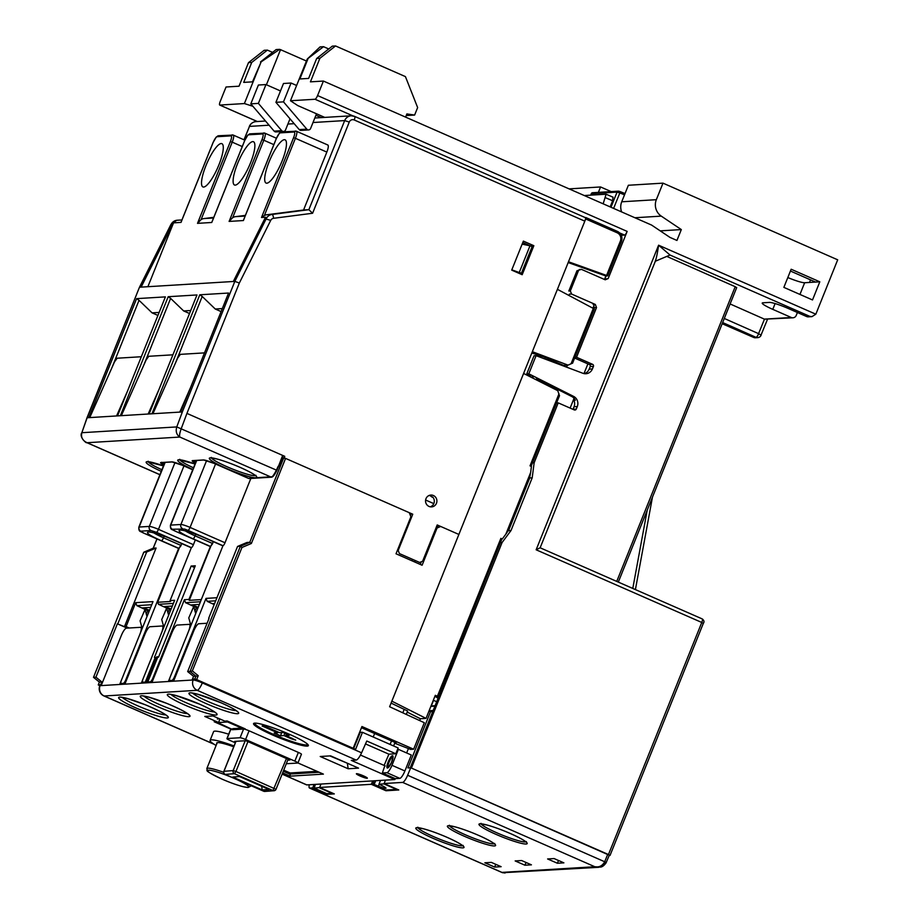 <?xml version="1.0" encoding="UTF-8"?>
<svg xmlns="http://www.w3.org/2000/svg" width="919" height="919" viewBox="0 0 919 919"><rect width="100%" height="100%" fill="white"/><g stroke="black" fill="none" stroke-linecap="round" stroke-linejoin="round"><path stroke-width="1.38" d="M584.978 373.734A7.88 7.57 86.5 0 0 586.104 373.424L584.702 373.516A7.88 7.57 86.5 0 0 589.159 369.139L590.193 366.601A1.574 1.516 86.5 0 0 589.378 364.533L574.628 358.065M572.996 409.357A1.574 1.516 86.5 0 0 573.031 409.288L574.053 406.738A7.88 7.57 86.5 0 0 573.915 400.339L575.317 400.259A7.88 7.57 86.5 0 0 571.744 396.503L536.604 378.789M574.903 357.376L576.546 357.284L592.617 364.338A1.574 1.516 -93.5 0 1 593.433 366.394L592.41 368.944A7.88 7.57 -93.5 0 1 582.876 373.275L536.087 355.676L528.804 373.803L573.582 396.388A7.88 7.57 -93.5 0 1 577.293 406.543L576.27 409.081A1.574 1.516 -93.5 0 1 574.295 409.92L558.224 402.867L556.569 402.97M797.405 312.494L796.245 315.389A3.94 3.791 -93.5 0 1 791.293 317.492L772.776 309.358A16.14 1.964 21.9 0 1 762.23 303.063A16.14 1.964 21.9 0 1 762.885 302.799L769.375 302.408A16.14 1.964 21.9 0 1 788.134 308.428L806.652 316.55A3.94 3.791 86.5 0 0 808.352 316.848L811.971 316.63L809.788 316.354L670.031 255.034L658.59 245.201C657.372 253.736 656.223 259.101 655.178 261.306L670.054 255.022L655.201 261.306M319.892 58.288L335.538 45.95L332.299 46.145L316.653 58.494L319.892 58.288L310.427 81.848L323.408 81.056L651.594 225.075L669.951 237.389L676.947 240.456L681.312 229.578L661.278 216.126A13.383 12.866 -93.5 0 1 656.338 199.687L662.99 183.145L837.691 259.813L815.831 314.195L658.59 245.201L536.145 549.792L540.119 547.781L702.265 618.935A3.94 0.976 113.7 0 1 701.771 622.473L703.219 623.427M275.918 102.319L299.238 129.602A2.366 2.275 86.5 0 0 301.076 130.395L308.646 129.935A2.366 2.275 -93.5 0 1 306.808 129.142L283.489 101.86L275.918 102.319L283.489 83.491L291.059 83.032L283.489 101.86M321.328 117.621L315.918 115.266L310.599 128.488A2.366 2.275 -93.5 0 1 308.646 129.935M315.918 115.266L316.504 113.795M291.059 83.032L296.619 85.478M681.312 229.578L660.233 230.864M621.658 211.933A13.383 12.866 86.5 0 1 621.726 201.789L628.366 185.259L662.99 183.145M335.538 45.95L405.428 76.61L417.64 107.569L414.63 115.059L406.864 113.933L405.589 117.115M414.63 115.059L406.209 115.564M266.407 84.766L280.525 49.66L279.606 49.362L261.145 61.872L244.385 103.56L252.909 106.294M244.385 103.56L219.825 105.065A3.94 0.976 113.7 0 1 219.71 105.042A3.94 0.976 113.7 0 1 220.204 101.504L226.04 86.995L239.02 86.202L248.486 62.653L251.737 62.446L243.719 82.388L252.484 81.848L261.145 61.872M730.123 303.959L764.47 319.169L758.531 333.735M666.792 256.401L735.211 286.705L616.741 581.405M736.601 287.647L735.211 286.705M621.29 235.298L624.61 235.103A3.94 0.976 -66.3 0 0 627.149 231.404L317.572 95.565A3.94 0.976 113.7 0 1 315.033 99.252L290.473 100.757L307.233 59.069L320.076 46.892L323.534 46.685L328.726 48.96M324.74 117.402L297.71 105.547L290.473 100.757M500.43 542.624L502.084 542.532L411.413 768.066L608.47 854.544L610.021 855.463L609.159 855.543M410.253 767.79L482.854 586.368M433.148 710.846L429.104 710.743L433.297 710.467M435.215 705.7L431.034 705.953M323.408 81.056L317.572 95.565M579.303 269.508L581.463 269.37L605.23 279.801L608.194 278.549L627.149 231.404M581.463 269.37L576.983 270.726L568.815 291.024L570.331 290.932L578.499 270.634M570.331 290.932L571.561 294.034L569.389 294.16M576.546 357.284L596.534 307.555L595.317 304.453L571.561 294.034M529.689 477.972L532.204 477.811L534.146 462.751L558.224 402.867M532.204 477.811L511.01 530.527L508.31 530.688M502.084 542.532L511.01 530.527M783.861 287.371L791.156 269.244L819.805 281.811L812.511 299.95L783.861 287.371M570.125 408.093L574.053 398.295M583.979 373.596L587.896 363.878M430.862 706.378L435.055 706.114M371.931 782.758L373.011 783.229M380.523 780.415L378.996 784.194L382.58 785.929A7.88 0.965 21.9 0 1 385.991 788.203A7.88 0.965 21.9 0 1 378.398 786.182L374.171 784.493L375.687 780.713M373.183 782.758L372.115 782.299M378.996 784.194L383.947 783.896L396.526 789.41L385.452 790.087L372.873 784.562L374.171 784.493M319.467 787.824L332.035 793.35L326.842 793.66L314.264 788.146L319.686 787.491M810.535 279.858L809.49 282.443M372.873 784.562L373.964 780.817M315.355 784.389L314.264 788.146M792.994 317.79L764.47 319.169M722.644 322.546L756.015 337.33A3.94 1.068 -66.1 0 0 758.646 333.677L724.287 318.456M811.971 316.63L815.831 314.195M606.069 275.964L604.759 279.215M593.846 306.36L593.134 308.141M528.804 373.803L526.748 373.93L534.042 355.802L536.087 355.676M526.748 373.93L530.665 376.399M280.525 49.66L306.452 61.033M251.737 62.446L267.383 50.108L264.144 50.304L248.486 62.653M267.383 50.108L272.575 52.383M279.606 49.362L276.148 49.569L260.502 61.918M250.818 103.847L258.388 85.03L265.959 84.559L258.388 103.387L250.818 103.847L274.138 131.13A2.366 2.275 86.5 0 0 275.976 131.922L283.546 131.463A2.366 2.275 -93.5 0 1 281.708 130.67L274.138 131.13M283.546 131.463A2.366 2.275 -93.5 0 0 285.499 130.027L290.013 118.804M258.388 103.387L281.708 130.67M595.317 304.453L593.157 304.591M608.194 278.549L604.541 279.307M593.766 306.13L594.375 307.681L596.534 307.555M265.959 84.559L280.49 90.947M598.384 192.37L600.566 186.959L611.135 191.589M569.114 188.877L600.566 186.959M307.233 59.069L323.534 46.685M316.653 58.494L308.635 78.425L299.87 78.954L307.888 59.023M787.813 277.549A16.14 1.964 -158.1 0 0 804.653 282.742L815.578 282.076L790.432 271.036M819.805 281.811L815.578 282.076M534.146 462.751L532.503 462.843M610.986 207.257L617.074 192.105L619.82 192.956L613.616 208.406M591.227 193.817L590.699 195.127M590.618 195.138L592.583 192.726A1.574 1.516 86.5 0 0 591.285 193.679L617.074 192.105A1.574 1.516 -93.5 0 1 619.004 191.255L619.98 191.531L619.82 192.956L624.529 194.828M613.007 197.206L612.628 200.767L610.159 206.89L612.628 200.767L613.007 197.206M603.163 203.811L606.092 194.219L584.289 195.529M385.486 780.116L384.108 783.528L402.637 782.402A7.88 1.941 113.7 0 0 407.622 775.268L604.679 861.746C602.427 865.859 599.142 867.513 594.811 866.732L600.337 867.099L606.126 862.7L604.759 861.562L606.172 862.585M598.878 867.295L502.59 872.717M609.228 855.198L410.713 767.756L407.933 767.928L430.678 711.363L432.677 712.03M609.32 855.164L606.264 862.367M402.637 782.402L594.811 866.732L501.923 872.395L309.749 788.065A7.88 1.941 113.7 0 1 309.508 788.031A7.88 1.941 113.7 0 1 309.289 784.757M407.622 775.268L410.713 767.756M428.817 711.478L432.654 710.525L432.964 711.317M309.749 788.065L312.701 787.893L314.08 784.47M321.007 784.045L319.628 787.468L334.298 793.901L327.382 794.326L312.701 787.893M384.108 783.528L398.789 789.972L385.98 790.754L371.31 784.309L372.689 780.897M319.628 787.468L371.31 784.309M554.1 858.564L563.887 862.849L557.396 863.251L547.609 858.955L554.1 858.564M491.355 862.39L501.131 866.686L494.64 867.076L484.864 862.78L491.355 862.39M521.647 860.54L531.423 864.836L524.933 865.227L515.157 860.931L521.647 860.54M524.933 865.227L526.047 862.47M494.64 867.076L495.755 864.319M557.396 863.251L558.499 860.494M327.382 794.326L327.669 793.614M386.267 790.041L385.98 790.754M606.126 862.7L606.207 862.677C604.185 865.56 602.209 867.031 600.291 867.111M145.099 609.32L148.2 609.653L146.282 613.995M142.445 627.884A35.439 8.742 113.7 0 1 141.549 626.092L140.079 620.853L145.064 609.527M146.868 616.075L145.076 609.676L144.593 610.584M143.732 607.804L149.452 610.469M192.416 604.828L198.136 607.493M283.937 735.556L280.467 735.774L274.184 733.017L277.641 732.799L262.11 725.987L264.052 725.861L279.594 732.684L283.052 732.466L289.336 735.234L285.878 735.441L295.711 740.128L291.449 738.865L283.937 735.556L284.856 733.259M277.641 732.799L277.975 731.972M285.878 735.441L286.475 733.971M280.467 735.774L281.765 732.546M255.114 723.115A28.351 3.458 -158.1 0 0 279.962 737.107A28.351 3.458 -158.1 0 0 307.578 744.206M433.802 503.612L425.612 500.016M359.685 733.856L359.088 733.592M156.919 656.901L158.596 657.005M347.991 763.494L329.841 755.912M348.175 768.766L358.559 768.135L330.61 755.866L320.214 756.498L348.175 768.766L347.348 763.218M194.817 679.003L192.439 679.152L193.564 676.35L187.671 671.582L190.049 671.444L195.954 676.2L198.228 675.672L196.655 679.589L194.817 679.003L195.954 676.2L193.564 676.35L192.358 679.325L193.438 679.267A7.88 0.965 21.9 0 1 202.594 682.197L355.607 749.341L362.465 732.305L398.122 747.951L395.79 753.752L388.886 754.177L384.131 765.424L385.187 765.895M164.019 626.724L162.445 626.034A7.88 1.941 113.7 0 0 162.192 625.988L150.073 626.735A7.88 1.941 113.7 0 0 144.995 634.11L125.168 683.426L119.975 683.747L139.814 634.432A7.88 1.941 113.7 0 0 140.802 627.355A7.88 1.941 113.7 0 0 140.55 627.309L126.385 628.171A7.88 1.941 113.7 0 0 121.308 635.557L101.481 684.873L100.401 684.942A7.88 0.965 21.9 0 0 100.079 685.069L99.792 685.792A7.88 0.965 21.9 0 1 100.102 685.666L193.151 679.991A7.88 0.965 21.9 0 1 202.306 682.92L361.581 752.81C359.524 757.153 357.755 759.576 356.25 760.093L197.217 690.307A7.88 7.57 -93.5 0 1 193.151 679.991L193.438 679.267M399.822 778.359A7.88 1.941 -66.3 0 0 404.9 770.972L391.965 765.297A7.88 1.941 113.7 0 1 386.888 772.684L399.822 778.359L395.273 778.634L394.894 779.542L306.831 784.906A7.88 1.941 113.7 0 1 306.578 784.872L282.122 774.131M227.108 738.531A4.721 0.574 -158.1 0 0 226.924 738.612L230.416 729.916A4.721 0.574 21.9 0 1 230.612 729.835L227.108 738.531L240.089 737.739L243.592 729.043A4.721 0.574 21.9 0 1 249.083 730.8L298.353 752.42A4.721 0.574 21.9 0 1 301.432 754.258L297.94 762.965A4.721 0.574 -158.1 0 0 294.85 761.127L298.353 752.42M242.972 729.077L234.69 729.583L232.852 728.652L240.64 728.181L243.592 729.043M233.885 729.629L232.346 729.732L214.173 721.76L215.827 721.656L230.899 728.778L234.69 729.583M230.612 729.835L232.622 729.146M226.924 738.612A4.721 0.574 -158.1 0 0 230.003 740.45L235.344 742.793M282.627 772.879L290.082 776.153L323.396 774.12L297.94 762.954A4.721 0.574 -158.1 0 1 297.745 763.046L286.291 763.746M249.083 730.8L245.58 739.508A4.721 0.574 -158.1 0 0 240.089 737.739M245.58 739.508L294.85 761.127M162.445 626.034A7.88 1.941 113.7 0 1 161.445 633.111L141.618 682.426L146.787 682.116L156.988 656.729M157.252 656.717L147.051 682.093L152.221 681.783L172.048 632.467A7.88 1.941 113.7 0 1 177.126 625.081L189.245 624.346A7.88 1.941 113.7 0 1 189.486 624.38A7.88 1.941 113.7 0 1 188.487 631.456L168.659 680.772L173.863 680.462L193.679 631.146A7.88 1.941 113.7 0 1 198.757 623.76L207.108 623.254M299.651 773.453L297.526 772.523L299.651 773.453M239.055 729.318A26.685 3.251 -158.1 0 0 236.482 728.434M219.836 718.945L218.642 722.529L204.776 716.441L213.001 715.935L226.867 722.024L218.642 722.529M227.154 720.967L245.327 728.939L243.776 729.031L225.5 721.059L227.154 720.967L226.982 721.61M289.071 734.132A29.534 3.596 21.9 0 1 308.359 745.642A29.534 3.596 21.9 0 1 279.617 737.957A29.534 3.596 21.9 0 1 253.552 723.609A29.534 3.596 21.9 0 1 289.071 734.132M216.114 745.47A31.499 3.837 21.9 0 1 210.095 740.369A31.499 3.837 21.9 0 1 234.058 745.975M210.095 740.369L213.587 731.662A31.499 3.837 21.9 0 1 228.693 734.212M216.85 743.666A24.411 2.975 21.9 0 1 233.725 746.802M283.718 770.156L290.128 772.971L317.055 771.328M319.169 772.27L289.692 774.062L283.282 771.248M290.082 776.153L290.128 772.971M361.581 752.81L366.784 741.024L395.79 753.752M394.894 779.542L351.276 760.392L356.25 760.093M362.465 732.305L360.317 732.282L353.666 748.491M360.478 755.05L384.131 765.424M365.509 743.919L388.886 754.177M363.487 775.866A5.905 0.724 21.9 0 1 367.347 778.163A5.905 0.724 21.9 0 1 361.592 776.635A5.905 0.724 21.9 0 1 356.388 773.764A5.905 0.724 21.9 0 1 363.487 775.866M359.122 735.234L358.548 734.936M358.881 734.097L359.593 734.063M227.131 721.082L232.587 723.678M219.159 718.647L217.401 719.037L217.734 718.026M235.712 741.874L234.621 741.403L245.867 740.714L289.899 760.024L287.739 760.162M164.087 626.563A35.439 8.742 113.7 0 1 163.191 624.771L161.721 619.532L166.707 608.206M166.741 607.999L169.843 608.332L167.924 612.674M168.499 614.754L166.718 608.355L166.236 609.263M191.129 624.92A35.439 8.742 113.7 0 1 190.233 623.116L188.774 617.878L193.748 606.551M193.783 606.345L196.884 606.678L194.966 611.02M195.552 613.099L193.76 606.712L193.277 607.62M159.263 388.771L148.154 414.021L179.756 412.103L190.853 386.842M204.5 352.885L180.377 354.355L177.723 357.962L152.922 413.734M172.91 354.814L148.775 356.285L146.132 359.892L121.331 415.664L116.564 415.951L127.672 390.701M141.319 356.733L117.184 358.215L114.542 361.822L89.74 417.594L86.983 417.812L89.89 417.249M85.605 441.982L87.11 442.717L179.848 437.053L271.174 477.122C272.162 477.26 273.908 474.928 276.412 470.114L176.758 426.921C175.495 431.425 176.517 434.802 179.848 437.053C179.216 435.675 179.722 432.78 181.33 428.392L186.925 413.401L282.661 455.422L276.906 470.402C274.678 474.87 272.874 477.122 271.507 477.191L249.072 478.558L214.001 463.36A9.144 1.114 -158.1 0 0 203.375 459.959A0.793 0.758 86.5 0 0 203.719 460.017L213.978 463.36M116.564 415.951L89.74 417.594M148.154 414.021L121.331 415.664M186.925 413.401L284.752 456.341L284.178 457.788L412.757 514.215L398.18 550.47L399.397 553.571L419.661 562.462L422.637 561.199L437.214 524.944L458.88 534.444L440.706 526.472L437.053 528.023L422.097 565.231L396.02 553.789L410.885 516.8L409.265 512.676L285.568 458.397L282.271 457.903L284.178 457.788M179.756 412.103L182.353 411.942L176.758 426.921L81.86 432.711L87.144 417.743L139.458 287.268L170.923 224.477L176.804 220.261L181.939 219.951M278.675 466.588L283.178 455.721L282.661 455.422M86.972 417.846L81.86 432.711C80.757 437.203 82.503 440.546 87.11 442.717L159.94 474.663M249.715 478.11L272.15 476.743C273.058 476.938 274.643 474.836 276.895 470.436L283.178 455.721M248.739 478.5L214.001 463.36M165.363 606.483L171.106 609.102M195.31 539.97L193.415 544.68A3.148 0.781 113.7 0 1 191.382 547.632L170.095 600.578L170.463 601.486L157.689 602.267L158.505 604.323L170.762 609.963M181.847 543.634L178.941 548.39L181.112 545.495M157.689 602.267L179.102 548.471M213.438 541.705L210.531 546.46L212.703 543.577M201.307 599.602L189.28 600.337L210.704 546.541M210.371 546.552L188.923 599.429L189.28 600.337M156.988 538.948L153.266 548.195L143.858 552.17L93.497 677.326M127.201 628.125L117.379 623.817L95.932 677.188L93.543 677.326L99.39 682.082M95.932 677.188L101.825 681.944L100.699 684.747L98.253 684.919L99.803 685.758M192.335 670.916L190.049 671.444L240.364 546.277L237.55 546.449L246.958 542.474L249.773 542.302L251.369 543.485L241.961 547.471L192.335 670.916L198.228 675.672M283.741 457.811L249.773 542.302L240.364 546.277L241.961 547.471M192.037 604.851A1.964 1.895 86.5 0 0 192.186 605.667M394.699 743.23L410.609 749.399L413.642 749.215L424.302 722.713L389.61 706.745L584.817 221.157A3.94 0.976 -66.3 0 0 585.323 217.619A3.94 0.976 -66.3 0 0 585.196 217.596M216.941 597.718L206.017 598.384L207.189 601.348L215.689 600.831M207.189 601.348L212.128 603.622L214.632 603.473M197.826 608.263L190.601 604.943L199.377 604.403M188.923 599.429L184.386 599.705L185.558 602.669L200.434 601.761M185.558 602.669L197.803 608.309M126.558 679.991L125.846 679.681A3.94 0.976 113.7 0 1 123.307 683.368L121.147 683.506A3.94 0.976 -66.3 0 1 121.515 679.945L153.002 601.612L135.69 602.669L136.862 605.644L151.75 604.736M136.862 605.644L149.119 611.284M149.142 611.238L141.917 607.907L150.693 607.379M170.796 609.86L163.662 606.586L172.335 606.058M158.505 604.323L173.392 603.415M156.414 657.889L154.426 657.418L191.163 566.035L195.276 565.794L158.539 657.165L157.723 657.211L147.81 681.875L150.705 681.875M191.163 566.035L194.564 567.54M145.673 682.174L142.778 682.185A3.94 0.976 113.7 0 1 142.663 682.162A3.94 0.976 113.7 0 1 143.157 678.624L174.644 600.302L170.095 600.578M117.379 623.817L124.456 626.701L126.075 626.609L135.69 602.669M126.075 626.609L129.257 627.999M196.655 679.589L353.183 748.284L361.937 726.527L413.642 749.215M361.454 727.722L396.158 742.943L394.768 743.034M209.05 618.407L187.671 671.582M214.196 604.576L212.128 603.622M172.347 680.554L171.991 680.393A3.94 0.976 -66.3 0 0 174.53 676.706L206.017 598.384M174.53 676.706L175.242 677.016M250.853 478.443L225.006 542.75A3.148 0.781 113.7 0 1 222.972 545.702L170.21 676.97A3.94 0.976 113.7 0 0 169.705 680.508L170.107 680.692M153.599 678.337L152.899 678.027L184.386 599.705M125.846 679.681L178.619 548.413L143.674 533.077A3.148 0.781 113.7 0 1 143.571 533.066A3.148 0.781 113.7 0 1 143.49 532.997M152.899 678.027A3.94 0.976 113.7 0 1 150.36 681.714M190.899 547.586L173.588 539.981A3.148 0.781 113.7 0 1 173.484 539.97A3.148 0.781 113.7 0 1 173.404 539.913M196.459 460.465L170.429 525.231C170.141 530.883 172.738 529.034 175.173 531.136A3.148 0.781 113.7 0 0 175.265 531.148L210.21 546.483A3.148 0.781 113.7 0 1 210.106 546.472A3.148 0.781 113.7 0 1 210.026 546.403M193.415 544.68L158.47 529.344A3.148 0.781 113.7 0 1 156.437 532.296L150.946 530.539L140.779 531.159A3.148 3.033 -93.5 0 1 139.148 527.035L149.326 526.415A3.148 3.033 86.5 0 0 150.946 530.539M164.133 536.191L163.502 537.776A3.148 0.781 113.7 0 1 161.468 540.728C135.851 529.677 148.706 528.884 173.588 539.981M184.558 529.057L172.37 529.229A3.148 3.033 -93.5 0 1 170.739 525.105L180.917 524.485A7.88 0.965 21.9 0 1 190.061 527.414A3.148 0.781 113.7 0 1 188.039 530.378L184.558 529.057M169.831 680.531L171.991 680.393M238.101 728.33L240.192 729.249M222.49 545.656L205.178 538.063A3.148 0.781 113.7 0 1 205.075 538.04A3.148 0.781 113.7 0 1 204.994 537.983M237.55 546.449L208.693 618.246M117.816 623.794L146.672 551.997L143.858 552.17L153.266 548.183L156.081 548.023L124.456 626.701M146.672 551.997L156.081 548.023M155.242 657.372L145.328 682.024M98.322 684.896L99.447 682.093L101.825 681.944M434.342 534.778L433.251 534.789M421.339 561.75L420.259 564.427M436.157 527.552L437.892 526.644L436.732 526.139M410.747 514.732L409.931 514.376M411.942 560.774L412.516 559.326M415.216 560.51L414.63 561.957M559.453 395.802L557.776 390.678L523.6 373.447L391.862 701.163L426.037 718.394L435.307 695.315L438.478 696.751L435.928 696.924L437.157 697.682L437.501 696.832M505.841 534.18L508.977 529.551L529.562 478.351L530.642 472.492L505.841 534.18L502.268 538.982L500.866 538.373L502.268 538.982M558.993 393.78L530.022 465.853L531.423 466.461L530.642 472.492M438.443 696.694L501.9 538.982L438.478 696.751M433.308 700.301L436.824 701.714M438.26 698.141L437.157 697.682M511.814 269.83L521.406 273.299L532.147 246.579L529.987 245.81L519.361 272.231M529.987 245.81L522.141 244.132M585.265 217.585L585.897 217.562L585.69 218.975L568.493 261.766L607.677 275.849L605.885 275.976L604.484 279.468M520.097 272.61L519.775 273.402L520.545 273.805M594.409 304.511L592.985 308.06M568.172 262.558L605.885 275.976M395.273 778.634L382.35 772.959L386.888 772.684M391.965 765.297L398.387 749.341L397.536 749.399M384.831 765.734L382.35 772.959M407.209 712.087L420.408 718.738L419.661 720.576M408.415 748.571L406.646 752.971M391.08 703.092L407.645 711.019L406.278 714.419M395.009 742.449L393.596 745.964M404.222 709.296L402.809 712.822M391.517 740.909L390.104 744.424M374.63 733.5L373.217 737.027M398.387 749.341L411.31 755.016L404.9 770.972M572.56 363.062L594.363 308.979L557.419 289.324L532.342 351.69L568.045 365.13L572.606 363.074M426.037 718.394L420.408 718.738M536.191 379.8L536.949 377.916M544.599 358.881L545.174 357.468L563.6 365.394L568.045 365.13M541.038 357.537L541.601 356.124L545.174 357.468M532.779 378.077L533.537 376.193M567.414 365.165L566.609 367.163M557.672 389.403L557.259 390.426M531.814 353.011L541.601 356.124M531.894 377.64L532.652 375.756M540.119 357.192L540.521 356.193M175.288 363.453L202.214 296.458L215.253 309.014L222.318 308.577M186.925 413.412L239.342 283.018L234.827 281.398L182.353 411.942L180.721 412.034L228.567 293.035L199.791 294.792L151.945 413.791L153.071 413.389M202.214 296.458L199.791 294.792M143.697 365.383L170.624 298.388L183.662 310.944L190.727 310.507M151.945 413.791L149.131 413.964L196.976 294.953L168.2 296.711L120.355 415.721L121.48 415.319M170.624 298.388L168.2 296.711M112.095 367.301L139.033 300.318L152.072 312.862L159.136 312.437M120.355 415.721L117.54 415.893L165.386 296.883L136.598 298.641L88.764 417.651M139.033 300.318L136.598 298.641M327.601 144.972A7.88 1.941 113.7 0 1 327.853 145.018A7.88 1.941 113.7 0 1 326.842 152.095L303.569 210.014L308.864 209.693L272.035 214.449A7.88 7.57 86.5 0 0 266.28 218.596L234.827 281.398L139.619 287.21L171.083 224.408A7.88 7.57 -93.5 0 1 176.827 220.261M141.135 287.119L172.588 224.316A7.88 7.57 -93.5 0 1 173.542 222.857L181.009 222.398L213.082 142.617A6.295 1.551 113.7 0 1 217.137 136.713L230.991 135.863A6.295 1.551 113.7 0 1 230.382 141.56L197.505 223.351L201.089 219.584A7.88 7.57 -93.5 0 1 203.961 218.573L213.817 217.298M239.342 283.018L270.726 220.365A3.94 3.791 -93.5 0 1 273.598 218.297L312.598 213.254L308.864 209.693L344.682 120.584L313 122.526M276.228 138.849L276.263 138.769A6.295 1.551 113.7 0 1 280.318 132.853L294.172 132.014A6.295 1.551 113.7 0 1 293.575 137.712L261.501 217.493L265.717 217.229A7.88 7.57 86.5 0 0 264.775 218.688L233.311 281.49M183.662 310.944L189.521 313.505M533.847 245.706L522.187 274.712L511.699 270.117L523.359 241.111L533.847 245.706L530.493 245.913L522.785 242.536M433.079 497.501L431.792 496.938A5.905 5.675 86.5 0 0 429.207 495.456M173.542 222.857L147.879 286.705M218.894 164.903A23.63 5.836 113.7 0 1 202.915 186.936A23.63 5.836 113.7 0 1 207.062 162.962A23.63 5.836 113.7 0 1 221.893 143.663A23.63 5.836 113.7 0 1 218.894 164.903M250.485 162.973A23.63 5.836 113.7 0 1 234.506 185.006A23.63 5.836 113.7 0 1 238.653 161.032A23.63 5.836 113.7 0 1 253.483 141.733A23.63 5.836 113.7 0 1 250.485 162.973M282.076 161.043A23.63 5.836 113.7 0 1 266.096 183.076A23.63 5.836 113.7 0 1 269.095 161.836A23.63 5.836 113.7 0 1 285.074 139.814A23.63 5.836 113.7 0 1 282.076 161.043M276.263 138.769L243.386 220.549L229.107 221.422L232.679 217.654A7.88 7.57 -93.5 0 1 235.551 216.643L245.407 215.379M243.386 220.549L243.994 219.032M409.621 513.595L412.757 514.215M157.93 315.435L152.072 312.862M215.253 309.014L221.111 311.587M303.569 210.014L266.728 214.77A7.88 7.57 86.5 0 0 264.362 215.505L295.401 138.298L293.575 137.712M261.501 217.493L264.362 215.505M397.33 550.527L398.18 550.47M410.965 514.181L410.402 515.582M520.855 273.023L520.476 273.965M425.979 498.684A5.905 5.675 -93.5 0 1 436.893 500.637A5.905 5.675 -93.5 0 1 431.585 506.886A5.905 5.675 -93.5 0 1 425.979 498.684M431.792 496.938L432.55 496.892A5.905 5.675 -93.5 0 1 430.276 506.806M244.638 140.779L212.404 220.962M239.48 776.544L268.911 789.421L262.179 789.926L232.748 777.049L239.48 776.544M261.72 786.273L262.179 789.926M573.582 396.388L571.744 396.503M577.293 406.543L574.053 406.738M576.27 409.081L573.031 409.288M306.808 129.142L299.238 129.602M621.726 201.789L656.338 199.687M592.617 364.338L589.378 364.533M593.433 366.394L590.193 366.601M592.41 368.944L589.159 369.139M257.331 121.515L219.825 105.065M791.293 317.492L764.378 319.123M809.788 316.354L806.652 316.55M315.033 99.252L352.953 115.886M619.624 232.909L624.61 235.103M702.139 618.912A3.94 0.976 113.7 0 1 702.265 618.935C704.115 620.428 704.459 621.91 703.311 623.392L610.021 855.463M536.145 549.792L701.771 622.473L608.47 854.544M433.515 700.381L431.287 705.941M378.398 786.182L379.168 784.275M757.704 337.629A3.94 3.791 86.5 0 1 756.015 337.33L753.787 337.457L722.173 323.718L753.683 337.445A3.94 3.94 0 0 0 755.487 337.767L757.704 337.629A3.94 3.94 0 0 0 761.127 335.171L758.646 333.677M647.217 510.183L632.789 588.447M753.787 337.457A3.94 3.791 86.5 0 0 755.487 337.767M760.966 335.228L767.48 319.352M634.891 217.746L661.278 216.126M799.955 294.436L804.653 282.742M775.108 303.557L772.776 309.358M620.015 191.554L625.035 193.541M612.628 200.767L605.598 197.757M607.781 854.233L604.759 861.562M478.638 835.394A25.985 3.171 -158.1 0 0 447.955 827.284A25.985 3.171 -158.1 0 0 487.897 844.814A25.985 3.171 -158.1 0 0 478.638 835.394M447.048 837.324A25.985 3.171 -158.1 0 0 416.364 829.214A25.985 3.171 -158.1 0 0 456.306 846.744A25.985 3.171 -158.1 0 0 447.048 837.324M510.229 833.464A25.985 3.171 -158.1 0 0 479.546 825.354A25.985 3.171 -158.1 0 0 519.488 842.884A25.985 3.171 -158.1 0 0 510.229 833.464M462.682 845.733A24.411 2.975 21.9 0 1 439.385 839.07A24.411 2.975 21.9 0 1 417.95 827.755M494.273 843.814A24.411 2.975 21.9 0 1 470.976 837.14A24.411 2.975 21.9 0 1 449.54 825.825M525.863 841.884A24.411 2.975 21.9 0 1 502.567 835.21A24.411 2.975 21.9 0 1 481.131 823.906M291.449 738.865L291.782 738.037M202.594 682.197L202.306 682.92A7.88 1.941 -66.3 0 1 197.217 690.307L104.18 695.982L213.966 744.16M100.401 684.942L100.102 685.666A7.88 7.57 86.5 0 0 104.18 695.982A7.88 1.941 -66.3 0 1 103.927 695.947A7.88 7.88 0 0 1 99.792 685.792M282.144 774.074L306.831 784.906M297.94 773.557L295.815 772.626M187.419 713.581A24.411 2.975 21.9 0 1 159.297 704.471A24.411 2.975 21.9 0 1 143.961 696.108M157.769 706.688A26.777 3.262 -158.1 0 0 189.383 715.039A26.777 3.262 -158.1 0 0 148.235 696.981A26.777 3.262 -158.1 0 0 157.769 706.688M165.776 714.902A24.411 2.975 21.9 0 1 154.943 712.397A24.411 2.975 21.9 0 1 137.655 705.792A24.411 2.975 21.9 0 1 122.33 697.429M136.138 708.009A26.777 3.262 -158.1 0 0 167.74 716.361A26.777 3.262 -158.1 0 0 126.592 698.302A26.777 3.262 -158.1 0 0 136.138 708.009M214.46 711.926A24.411 2.975 21.9 0 1 182.938 701.277A24.411 2.975 21.9 0 1 171.014 694.465M199.538 704.138A26.777 3.262 -158.1 0 0 167.924 695.786A26.777 3.262 -158.1 0 0 209.072 713.845A26.777 3.262 -158.1 0 0 199.538 704.138M236.103 710.605A24.411 2.975 21.9 0 1 204.569 699.956A24.411 2.975 21.9 0 1 192.645 693.144M221.169 702.817A26.777 3.262 -158.1 0 0 189.555 694.465A26.777 3.262 -158.1 0 0 230.715 712.524A26.777 3.262 -158.1 0 0 221.169 702.817M217.252 742.655L206.844 768.525A23.63 2.883 21.9 0 1 223.696 772.328M250.485 785.481A23.63 2.883 21.9 0 1 250.692 786.159L250.887 785.653M222.122 779.163A22.045 2.688 -158.1 0 0 248.153 786.044A22.045 2.688 -158.1 0 0 214.265 771.167A22.045 2.688 -158.1 0 0 222.122 779.163M278.17 466.312L276.412 470.114M195.747 462.246A8.363 1.022 21.9 0 1 193.312 460.649M203.375 459.959L192.565 460.614A0.793 0.758 86.5 0 0 192.898 460.683L203.719 460.017M192.565 460.614A9.144 1.114 -158.1 0 0 195.425 463.05M164.156 464.164A8.363 1.022 21.9 0 1 161.71 462.579M192.703 469.804L182.41 465.29A9.144 1.114 -158.1 0 0 171.784 461.889L160.963 462.544A9.144 1.114 -158.1 0 0 163.835 464.98M240.089 467.357A25.594 3.125 -158.1 0 0 209.877 459.374A25.594 3.125 -158.1 0 0 249.21 476.639A25.594 3.125 -158.1 0 0 240.089 467.357M148.177 461.235L147.614 461.832L163.467 465.887A25.594 3.125 -158.1 0 0 146.132 462.096A25.594 3.125 -158.1 0 0 161.262 471.367M179.768 459.305L179.205 459.902L195.058 463.969A25.594 3.125 -158.1 0 0 177.723 460.178A25.594 3.125 -158.1 0 0 192.852 469.448M255.448 475.617A24.02 2.929 21.9 0 1 232.553 469.058A24.02 2.929 21.9 0 1 211.473 457.949M193.507 467.805A24.02 2.929 21.9 0 1 179.883 459.868M161.916 469.735A24.02 2.929 21.9 0 1 148.292 461.797M161.606 462.291L161.262 462.613A0.793 0.758 -93.5 0 1 160.963 462.544M161.307 462.602L172.129 461.947A0.793 0.758 -93.5 0 1 171.784 461.889M172.129 461.947L182.41 465.29M285.568 458.397L251.369 543.485M173.68 678.498L174.507 678.854M180.974 545.438L163.502 537.776A18.897 2.309 21.9 0 1 153.668 532.802M156.437 532.296L191.382 547.632M183.949 465.967L158.47 529.344A7.88 0.965 21.9 0 0 149.326 526.415L175.001 462.544M210.106 546.472L175.173 531.136A3.148 0.781 113.7 0 1 175.092 531.067M212.565 543.508L195.092 535.846A3.148 0.781 113.7 0 1 193.059 538.798L210.531 546.46M195.724 534.261L195.092 535.846A18.897 2.309 21.9 0 1 185.259 530.872M206.591 460.614L180.917 524.485A3.148 3.033 86.5 0 0 182.548 528.609M215.54 464.049L190.061 527.414L225.006 542.75M196.735 460.442L170.739 525.105A7.88 0.965 21.9 0 0 170.429 525.231M164.869 462.383L138.838 527.161A7.88 0.965 21.9 0 1 139.148 527.035L165.144 462.372M143.674 533.077A4.721 0.574 21.9 0 1 140.779 531.159M161.468 540.728L178.941 548.39M175.265 531.148A4.721 0.574 21.9 0 1 172.37 529.229M193.059 538.798C167.453 527.747 180.296 526.955 205.178 538.063M188.039 530.378L222.972 545.702M531.056 466.301L559.372 395.871M500.866 538.373L437.433 696.177M585.69 218.975L617.143 232.771A6.295 6.054 -93.5 0 1 620.394 241.031L606.609 275.332M607.643 275.792L621.359 241.674A7.88 7.57 86.5 0 0 617.292 231.358L617.143 232.771M620.394 241.031L621.359 241.674M617.292 231.358L585.84 217.55M388.128 762A6.697 1.654 -66.3 0 0 388.737 767.17A6.697 1.654 -66.3 0 0 393.033 756.486A6.697 1.654 -66.3 0 0 388.128 762M388.197 767.537A5.905 1.459 113.7 0 1 389.036 762.288A5.905 1.459 113.7 0 1 392.918 756.751M593.375 308.267L571.021 363.867M244.075 139.837L249.474 126.397L269.06 125.202M287.9 124.054L294.16 123.674M170.923 224.477L172.588 224.316M270.726 220.365L264.775 218.688M273.598 218.297A3.94 1.08 -97.4 0 0 272.035 214.449L266.728 214.77M312.598 213.254L349.266 122.055L344.682 120.584A7.88 7.57 86.5 0 1 354.585 116.403A3.94 0.976 -66.3 0 1 354.723 116.426L585.323 217.619M349.266 122.055A3.94 3.791 -93.5 0 1 354.217 119.964A3.94 0.976 -66.3 0 0 354.723 116.426L351.196 115.794L314.815 118.011M354.217 119.964L584.817 221.157M265.499 121.021L255.987 121.607A7.88 7.57 -93.5 0 0 249.474 126.397L243.96 139.791M197.505 223.351L211.795 222.478M229.107 221.422L261.984 139.642A6.295 1.551 113.7 0 0 262.581 133.944L248.727 134.783A6.295 1.551 113.7 0 0 244.672 140.687M245.132 216.068L235.551 216.643M273.851 144.628L263.81 140.228A7.88 1.941 -66.3 0 0 264.81 133.14L276.424 138.241M232.679 217.654L263.81 140.228L261.984 139.642M296.148 131.176A1.574 1.516 86.5 0 0 294.172 132.014M326.842 152.095L295.401 138.298A7.88 1.941 -66.3 0 0 296.4 131.222L281.628 131.899A1.574 1.516 86.5 0 0 280.318 132.853M213.541 217.987L203.961 218.573M264.557 133.106A1.574 1.516 86.5 0 0 262.581 133.944M264.81 133.14L250.037 133.829A1.574 1.516 86.5 0 0 248.727 134.783M201.089 219.584L232.22 142.146L230.382 141.56M232.966 135.036A1.574 1.516 86.5 0 0 230.991 135.863M242.26 146.558L232.22 142.146A7.88 1.941 -66.3 0 0 233.219 135.07L218.446 135.759A1.574 1.516 86.5 0 0 217.137 136.713M245.212 740.748L233.208 770.593L223.96 771.294A2.366 2.275 85.7 0 0 225.189 774.395L234.437 773.695L272.977 790.547L263.719 791.248L225.109 774.384L263.719 791.248A2.366 2.275 -94.3 0 0 264.775 791.431L274.023 790.731A2.366 2.275 85.7 0 0 275.953 789.295L235.942 771.466L247.946 741.622M286.464 758.52L272.977 790.547A2.366 2.275 85.7 0 0 274.023 790.731A2.366 2.366 0 0 0 276.045 789.26L288.106 759.243M223.914 771.432L236.011 741.311M240.881 729.204L241.203 728.399M263.592 791.19L263.65 791.236A2.366 2.366 0 0 0 264.775 791.431M225.052 774.326L225.109 774.384A2.366 2.366 0 0 1 223.868 771.328L235.93 741.323M235.942 771.466L233.208 770.593A2.366 2.275 -94.3 0 0 234.437 773.695L235.942 771.466M655.523 260.766L540.131 547.816M652.456 497.156L635.408 589.596M219.71 105.042L257.263 121.526M736.693 287.601L618.315 582.095M592.583 192.726L618.384 191.152L625.046 193.53M606.092 194.219L613.122 197.217M502.325 872.636L505.082 873.004M502.291 872.625L309.508 788.031M463.142 845.411L462.797 845.848C460.66 843.918 455.399 841.08 447.002 837.312C438.191 833.499 430.391 830.673 423.579 828.823L417.283 827.789L417.846 827.203M494.732 843.481L494.388 843.918C492.251 841.988 486.99 839.15 478.592 835.382C469.793 831.569 461.981 828.743 455.169 826.893L448.874 825.859L449.437 825.273M526.323 841.563L525.978 841.988C523.841 840.069 518.58 837.22 510.183 833.464C501.383 829.639 493.572 826.813 486.76 824.963L480.465 823.941L481.028 823.344M145.064 609.4L143.307 613.364M146.672 682.116L156.862 656.775M214.322 744.39L103.927 695.947M142.617 695.855L148.958 697.211L166.764 703.391C188.866 712.604 189.624 715.683 188.705 714.672L188.567 714.316M120.975 697.165L127.316 698.532L145.122 704.712C167.224 713.925 167.982 717.004 167.074 715.993L166.925 715.637M215.609 712.673L215.494 712.742C213.369 710.846 208.027 707.975 199.457 704.126L176 695.568L169.67 694.201M237.251 711.352L237.125 711.421C235.011 709.525 229.67 706.654 221.1 702.805L197.642 694.247L191.301 692.88M189.486 624.38L191.072 625.069M140.802 627.355L142.388 628.045M166.695 608.079L164.938 612.043M206.844 768.525C208.291 771.42 201.87 769.295 222.076 779.151C230.187 782.666 237.263 785.205 243.317 786.744L248.004 787.514L250.692 786.159M193.748 606.437L191.991 610.4M255.93 475.295L255.585 475.743C253.495 473.859 248.314 471.056 240.043 467.357C231.37 463.601 223.685 460.81 216.987 458.995L210.796 457.972L211.359 457.386M159.917 474.732L86.42 442.476C87.385 444.107 78.931 437.513 81.688 432.815M182.387 465.29L192.703 469.816M153.163 548.31L156.942 538.925M143.755 552.285L93.554 677.177M99.493 682.162L93.589 677.406M98.253 684.919L99.447 681.932M190.957 547.632L173.484 539.97C164.283 535.478 148.706 531.297 149.315 532.009L149.728 531.894M138.838 527.161C138.551 532.813 141.147 530.964 143.571 533.066L178.516 548.39M181.319 529.964L180.905 530.091C178.941 529.206 192.209 532.158 205.075 538.04L222.547 545.714M531.102 466.324L559.533 395.607M529.562 478.351L508.977 529.551M607.677 275.861L621.428 241.651C622.772 237.068 621.416 233.633 617.338 231.358L585.897 217.562M393.033 756.785L391.46 762.529L388.289 767.595M572.537 363.269L594.363 308.968M289.715 119.539L290.599 119.493M255.987 121.607C252.805 121.963 250.577 123.583 249.313 126.466M243.638 219.779L276.194 138.792L279.422 133.198L281.628 131.899M327.853 145.018L296.4 131.222M139.447 287.302L86.983 417.8M212.048 221.697L244.603 140.722L247.831 135.116L250.037 133.829M181.112 222.007L213.013 142.652L216.241 137.046L218.446 135.759M244.833 140.17L233.219 135.07M240.801 729.215L241.134 728.376"/></g></svg>
